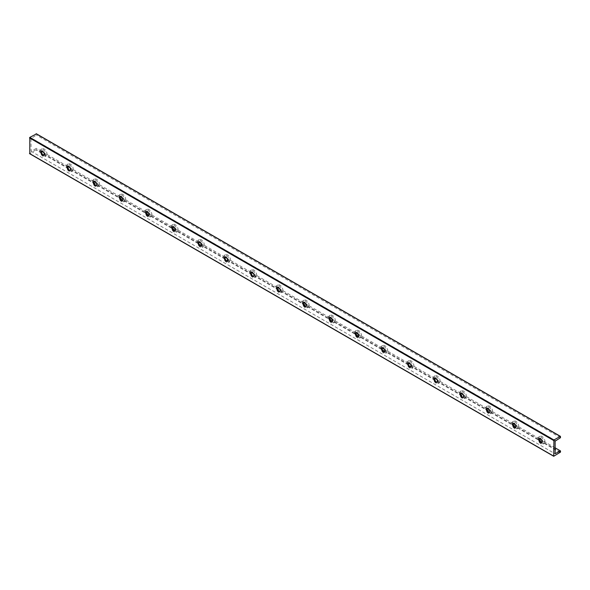 <?xml version="1.0" encoding="UTF-8"?>
<svg xmlns="http://www.w3.org/2000/svg" width="590" height="590" viewBox="0 0 590 590"><rect width="100%" height="100%" fill="white"/><g stroke="black" fill="none" stroke-linecap="round" stroke-linejoin="round"><path stroke-width="0.44" stroke-dasharray="2.95 2.21" d="M541.008 437.035A4.167 2.404 60 0 1 543.737 440.708A4.167 2.404 60 0 1 543.095 444.049A4.167 2.404 60 0 1 538.928 441.637A4.167 2.404 60 0 1 538.928 436.829A4.167 2.404 60 0 1 541.008 437.035M541.952 442.64A2.434 1.401 -120 0 0 542.225 442.544A2.434 1.401 -120 0 0 542.601 440.597A2.434 1.401 -120 0 0 541.008 438.451A2.434 1.401 -120 0 0 539.791 438.333A2.434 1.401 -120 0 0 539.57 438.518M540.919 442.367A4.167 2.404 -120 0 0 544.113 443.459A4.167 2.404 -120 0 0 544.747 440.118A4.167 2.404 -120 0 0 542.026 436.445A4.167 2.404 -120 0 0 539.939 436.239A4.167 2.404 -120 0 0 539.29 439.55M515.749 427.514A2.434 1.401 -120 0 0 516.021 427.411A2.434 1.401 -120 0 0 516.39 425.464A2.434 1.401 -120 0 0 514.804 423.318A2.434 1.401 -120 0 0 513.588 423.2A2.434 1.401 -120 0 0 513.366 423.384M514.804 421.902A4.167 2.404 60 0 1 517.526 425.574A4.167 2.404 60 0 1 516.884 428.915A4.167 2.404 60 0 1 512.717 426.511A4.167 2.404 60 0 1 512.717 421.695A4.167 2.404 60 0 1 514.804 421.902M514.716 427.234A4.167 2.404 -120 0 0 517.902 428.333A4.167 2.404 -120 0 0 518.544 424.992A4.167 2.404 -120 0 0 515.822 421.319A4.167 2.404 -120 0 0 513.735 421.113A4.167 2.404 -120 0 0 513.086 424.417M489.545 412.38A2.434 1.401 -120 0 0 489.811 412.285A2.434 1.401 -120 0 0 490.187 410.33A2.434 1.401 -120 0 0 488.594 408.192A2.434 1.401 -120 0 0 487.384 408.074A2.434 1.401 -120 0 0 487.163 408.258M488.594 406.775A4.167 2.404 60 0 1 491.323 410.448A4.167 2.404 60 0 1 490.681 413.789A4.167 2.404 60 0 1 486.514 411.377A4.167 2.404 60 0 1 486.514 406.569A4.167 2.404 60 0 1 488.594 406.775M488.505 412.108A4.167 2.404 -120 0 0 491.699 413.199A4.167 2.404 -120 0 0 492.333 409.858A4.167 2.404 -120 0 0 489.612 406.185A4.167 2.404 -120 0 0 487.524 405.979A4.167 2.404 -120 0 0 486.883 409.29M463.334 397.254A2.434 1.401 -120 0 0 463.607 397.151A2.434 1.401 -120 0 0 463.983 395.204A2.434 1.401 -120 0 0 462.39 393.058A2.434 1.401 -120 0 0 461.174 392.94A2.434 1.401 -120 0 0 460.952 393.124M462.39 391.642A4.167 2.404 60 0 1 465.112 395.315A4.167 2.404 60 0 1 464.478 398.656A4.167 2.404 60 0 1 460.303 396.251A4.167 2.404 60 0 1 460.303 391.435A4.167 2.404 60 0 1 462.39 391.642M462.302 396.974A4.167 2.404 -120 0 0 465.488 398.073A4.167 2.404 -120 0 0 466.13 394.732A4.167 2.404 -120 0 0 463.408 391.059A4.167 2.404 -120 0 0 461.321 390.853A4.167 2.404 -120 0 0 460.672 394.157M437.131 382.121A2.434 1.401 -120 0 0 437.404 382.025A2.434 1.401 -120 0 0 437.773 380.071A2.434 1.401 -120 0 0 436.187 377.932A2.434 1.401 -120 0 0 434.97 377.814A2.434 1.401 -120 0 0 434.749 377.998M436.187 376.516A4.167 2.404 60 0 1 438.908 380.189A4.167 2.404 60 0 1 438.267 383.529A4.167 2.404 60 0 1 434.1 381.118A4.167 2.404 60 0 1 434.1 376.309A4.167 2.404 60 0 1 436.187 376.516M436.091 381.848A4.167 2.404 -120 0 0 439.285 382.94A4.167 2.404 -120 0 0 439.926 379.599A4.167 2.404 -120 0 0 437.197 375.926A4.167 2.404 -120 0 0 435.118 375.719A4.167 2.404 -120 0 0 434.469 379.031M410.928 366.995A2.434 1.401 -120 0 0 411.193 366.892A2.434 1.401 -120 0 0 411.569 364.945A2.434 1.401 -120 0 0 409.976 362.798A2.434 1.401 -120 0 0 408.759 362.68A2.434 1.401 -120 0 0 408.546 362.865M409.976 361.382A4.167 2.404 60 0 1 412.705 365.055A4.167 2.404 60 0 1 412.063 368.396A4.167 2.404 60 0 1 407.897 365.992A4.167 2.404 60 0 1 407.897 361.176A4.167 2.404 60 0 1 409.976 361.382M409.888 366.715A4.167 2.404 -120 0 0 413.081 367.813A4.167 2.404 -120 0 0 413.715 364.473A4.167 2.404 -120 0 0 410.994 360.8A4.167 2.404 -120 0 0 408.907 360.593A4.167 2.404 -120 0 0 408.265 363.897M384.717 351.861A2.434 1.401 -120 0 0 384.99 351.765A2.434 1.401 -120 0 0 385.358 349.811A2.434 1.401 -120 0 0 383.773 347.672A2.434 1.401 -120 0 0 382.556 347.547A2.434 1.401 -120 0 0 382.335 347.739M383.773 346.249A4.167 2.404 60 0 1 386.494 349.929A4.167 2.404 60 0 1 385.86 353.27A4.167 2.404 60 0 1 381.686 350.858A4.167 2.404 60 0 1 381.686 346.05A4.167 2.404 60 0 1 383.773 346.249M383.684 351.588A4.167 2.404 -120 0 0 386.87 352.68A4.167 2.404 -120 0 0 387.512 349.339A4.167 2.404 -120 0 0 384.791 345.666A4.167 2.404 -120 0 0 382.704 345.46A4.167 2.404 -120 0 0 382.055 348.771M358.514 336.735A2.434 1.401 -120 0 0 358.786 336.632A2.434 1.401 -120 0 0 359.155 334.685A2.434 1.401 -120 0 0 357.57 332.539A2.434 1.401 -120 0 0 356.353 332.421A2.434 1.401 -120 0 0 356.131 332.605M357.57 331.123A4.167 2.404 60 0 1 360.291 334.796A4.167 2.404 60 0 1 359.649 338.136A4.167 2.404 60 0 1 355.482 335.732A4.167 2.404 60 0 1 355.482 330.916A4.167 2.404 60 0 1 357.57 331.123M357.474 336.455A4.167 2.404 -120 0 0 360.667 337.554A4.167 2.404 -120 0 0 361.309 334.213A4.167 2.404 -120 0 0 358.58 330.533A4.167 2.404 -120 0 0 356.5 330.326A4.167 2.404 -120 0 0 355.851 333.638M332.303 321.602A2.434 1.401 -120 0 0 332.576 321.506A2.434 1.401 -120 0 0 332.952 319.551A2.434 1.401 -120 0 0 331.359 317.413A2.434 1.401 -120 0 0 330.142 317.287A2.434 1.401 -120 0 0 329.921 317.479M331.359 315.989A4.167 2.404 60 0 1 334.088 319.669A4.167 2.404 60 0 1 333.446 323.01A4.167 2.404 60 0 1 329.279 320.599A4.167 2.404 60 0 1 329.279 315.783A4.167 2.404 60 0 1 331.359 315.989M331.27 321.329A4.167 2.404 -120 0 0 334.464 322.42A4.167 2.404 -120 0 0 335.098 319.079A4.167 2.404 -120 0 0 332.377 315.407A4.167 2.404 -120 0 0 330.289 315.2A4.167 2.404 -120 0 0 329.64 318.512M306.099 306.468A2.434 1.401 -120 0 0 306.372 306.372A2.434 1.401 -120 0 0 306.741 304.425A2.434 1.401 -120 0 0 305.155 302.279A2.434 1.401 -120 0 0 303.939 302.161A2.434 1.401 -120 0 0 303.717 302.346M305.155 300.863A4.167 2.404 60 0 1 307.877 304.536A4.167 2.404 60 0 1 307.243 307.877A4.167 2.404 60 0 1 303.068 305.473A4.167 2.404 60 0 1 303.068 300.657A4.167 2.404 60 0 1 305.155 300.863M305.067 306.195A4.167 2.404 -120 0 0 308.253 307.294A4.167 2.404 -120 0 0 308.894 303.953A4.167 2.404 -120 0 0 306.173 300.273A4.167 2.404 -120 0 0 304.086 300.067A4.167 2.404 -120 0 0 303.437 303.378M279.896 291.342A2.434 1.401 -120 0 0 280.161 291.246A2.434 1.401 -120 0 0 280.538 289.292A2.434 1.401 -120 0 0 278.952 287.153A2.434 1.401 -120 0 0 277.735 287.028A2.434 1.401 -120 0 0 277.514 287.219M278.952 285.73A4.167 2.404 60 0 1 281.673 289.41A4.167 2.404 60 0 1 281.032 292.751A4.167 2.404 60 0 1 276.865 290.339A4.167 2.404 60 0 1 276.865 285.523A4.167 2.404 60 0 1 278.952 285.73M278.856 291.069A4.167 2.404 -120 0 0 282.05 292.161A4.167 2.404 -120 0 0 282.691 288.82A4.167 2.404 -120 0 0 279.962 285.147A4.167 2.404 -120 0 0 277.883 284.941A4.167 2.404 -120 0 0 277.234 288.252M253.685 276.209A2.434 1.401 -120 0 0 253.958 276.113A2.434 1.401 -120 0 0 254.334 274.166A2.434 1.401 -120 0 0 252.741 272.019A2.434 1.401 -120 0 0 251.524 271.901A2.434 1.401 -120 0 0 251.303 272.086M252.741 270.604A4.167 2.404 60 0 1 255.47 274.276A4.167 2.404 60 0 1 254.828 277.617A4.167 2.404 60 0 1 250.662 275.213A4.167 2.404 60 0 1 250.662 270.397A4.167 2.404 60 0 1 252.741 270.604M252.653 275.936A4.167 2.404 -120 0 0 255.846 277.034A4.167 2.404 -120 0 0 256.48 273.694A4.167 2.404 -120 0 0 253.759 270.014A4.167 2.404 -120 0 0 251.672 269.807A4.167 2.404 -120 0 0 251.023 273.118M227.482 261.082A2.434 1.401 -120 0 0 227.755 260.987A2.434 1.401 -120 0 0 228.124 259.032A2.434 1.401 -120 0 0 226.538 256.893A2.434 1.401 -120 0 0 225.321 256.768A2.434 1.401 -120 0 0 225.1 256.96M226.538 255.47A4.167 2.404 60 0 1 229.259 259.15A4.167 2.404 60 0 1 228.625 262.491A4.167 2.404 60 0 1 224.451 260.079A4.167 2.404 60 0 1 224.451 255.264A4.167 2.404 60 0 1 226.538 255.47M226.449 260.81A4.167 2.404 -120 0 0 229.635 261.901A4.167 2.404 -120 0 0 230.277 258.56A4.167 2.404 -120 0 0 227.556 254.887A4.167 2.404 -120 0 0 225.469 254.681A4.167 2.404 -120 0 0 224.82 257.992M201.279 245.949A2.434 1.401 -120 0 0 201.544 245.853A2.434 1.401 -120 0 0 201.92 243.906A2.434 1.401 -120 0 0 200.327 241.76A2.434 1.401 -120 0 0 199.118 241.642A2.434 1.401 -120 0 0 198.896 241.826M200.327 240.344A4.167 2.404 60 0 1 203.056 244.017A4.167 2.404 60 0 1 202.414 247.357A4.167 2.404 60 0 1 198.247 244.953A4.167 2.404 60 0 1 198.247 240.137A4.167 2.404 60 0 1 200.327 240.344M200.239 245.676A4.167 2.404 -120 0 0 203.432 246.775A4.167 2.404 -120 0 0 204.066 243.434A4.167 2.404 -120 0 0 201.345 239.754A4.167 2.404 -120 0 0 199.265 239.547A4.167 2.404 -120 0 0 198.616 242.859M175.068 230.823A2.434 1.401 -120 0 0 175.341 230.727A2.434 1.401 -120 0 0 175.717 228.773A2.434 1.401 -120 0 0 174.124 226.634A2.434 1.401 -120 0 0 172.907 226.508A2.434 1.401 -120 0 0 172.686 226.7M174.124 225.21A4.167 2.404 60 0 1 176.845 228.891A4.167 2.404 60 0 1 176.211 232.231A4.167 2.404 60 0 1 172.037 229.82A4.167 2.404 60 0 1 172.037 225.004A4.167 2.404 60 0 1 174.124 225.21M174.035 230.55A4.167 2.404 -120 0 0 177.221 231.641A4.167 2.404 -120 0 0 177.863 228.301A4.167 2.404 -120 0 0 175.142 224.628A4.167 2.404 -120 0 0 173.054 224.421A4.167 2.404 -120 0 0 172.405 227.733M148.864 215.689A2.434 1.401 -120 0 0 149.137 215.593A2.434 1.401 -120 0 0 149.506 213.646A2.434 1.401 -120 0 0 147.92 211.5A2.434 1.401 -120 0 0 146.703 211.382A2.434 1.401 -120 0 0 146.482 211.567M147.92 210.084A4.167 2.404 60 0 1 150.642 213.757A4.167 2.404 60 0 1 150 217.098A4.167 2.404 60 0 1 145.833 214.694A4.167 2.404 60 0 1 145.833 209.878A4.167 2.404 60 0 1 147.92 210.084M147.825 215.416A4.167 2.404 -120 0 0 151.018 216.515A4.167 2.404 -120 0 0 151.66 213.174A4.167 2.404 -120 0 0 148.931 209.494A4.167 2.404 -120 0 0 146.851 209.288A4.167 2.404 -120 0 0 146.202 212.599M122.661 200.563A2.434 1.401 -120 0 0 122.927 200.467A2.434 1.401 -120 0 0 123.303 198.513A2.434 1.401 -120 0 0 121.71 196.374A2.434 1.401 -120 0 0 120.5 196.249A2.434 1.401 -120 0 0 120.279 196.433M121.71 194.951A4.167 2.404 60 0 1 124.438 198.631A4.167 2.404 60 0 1 123.797 201.972A4.167 2.404 60 0 1 119.63 199.56A4.167 2.404 60 0 1 119.63 194.744A4.167 2.404 60 0 1 121.71 194.951M121.621 200.29A4.167 2.404 -120 0 0 124.815 201.382A4.167 2.404 -120 0 0 125.449 198.041A4.167 2.404 -120 0 0 122.727 194.368A4.167 2.404 -120 0 0 120.64 194.162A4.167 2.404 -120 0 0 119.999 197.473M96.45 185.43A2.434 1.401 -120 0 0 96.723 185.334A2.434 1.401 -120 0 0 97.092 183.387A2.434 1.401 -120 0 0 95.506 181.241A2.434 1.401 -120 0 0 94.289 181.123A2.434 1.401 -120 0 0 94.068 181.307M95.506 179.825A4.167 2.404 60 0 1 98.228 183.497A4.167 2.404 60 0 1 97.593 186.838A4.167 2.404 60 0 1 93.419 184.434A4.167 2.404 60 0 1 93.419 179.618A4.167 2.404 60 0 1 95.506 179.825M95.418 185.157A4.167 2.404 -120 0 0 98.604 186.256A4.167 2.404 -120 0 0 99.245 182.915A4.167 2.404 -120 0 0 96.524 179.235A4.167 2.404 -120 0 0 94.437 179.028A4.167 2.404 -120 0 0 93.788 182.34M70.247 170.304A2.434 1.401 -120 0 0 70.52 170.208A2.434 1.401 -120 0 0 70.889 168.253A2.434 1.401 -120 0 0 69.303 166.115A2.434 1.401 -120 0 0 68.086 165.989A2.434 1.401 -120 0 0 67.865 166.174M69.303 164.691A4.167 2.404 60 0 1 72.024 168.371A4.167 2.404 60 0 1 71.383 171.712A4.167 2.404 60 0 1 67.216 169.3A4.167 2.404 60 0 1 67.216 164.485A4.167 2.404 60 0 1 69.303 164.691M69.207 170.031A4.167 2.404 -120 0 0 72.4 171.122A4.167 2.404 -120 0 0 73.042 167.781A4.167 2.404 -120 0 0 70.313 164.109A4.167 2.404 -120 0 0 68.234 163.902A4.167 2.404 -120 0 0 67.585 167.213M553.914 456.247L29.795 153.651L36.381 149.506L36.381 148.333L31.1 151.269L31.005 138.576L36.381 135.095L36.381 133.923L560.5 436.519M560.5 437.692L36.381 135.095M555.131 447.832L541.797 440.14M539.422 438.761L515.594 425.007M513.212 423.635L489.39 409.873M487.008 408.501L463.18 394.747M460.797 393.375L436.976 379.613M434.594 378.242L410.773 364.487M408.391 363.116L384.562 349.354M382.18 347.982L358.359 334.228M355.977 332.856L332.148 319.094M329.773 317.722L305.945 303.968M303.562 302.596L279.741 288.834M277.359 287.463L253.53 273.708M251.156 272.329L227.327 258.575M224.945 257.203L201.124 243.449M198.742 242.07L174.913 228.315M172.538 226.944L148.709 213.189M146.327 211.81L122.506 198.056M120.124 196.684L96.295 182.93M93.913 181.55L70.092 167.796M67.71 166.424L43.889 152.67M41.507 151.291L36.381 148.333M43.004 154.897A4.167 2.404 -120 0 0 46.197 155.996A4.167 2.404 -120 0 0 46.831 152.648A4.167 2.404 -120 0 0 44.11 148.975A4.167 2.404 -120 0 0 42.023 148.769A4.167 2.404 -120 0 0 41.374 152.08M44.036 155.17A2.434 1.401 -120 0 0 44.309 155.074A2.434 1.401 -120 0 0 44.685 153.127A2.434 1.401 -120 0 0 43.092 150.981A2.434 1.401 -120 0 0 41.875 150.863A2.434 1.401 -120 0 0 41.661 151.047M43.092 149.565A4.167 2.404 60 0 1 45.821 153.238A4.167 2.404 60 0 1 45.179 156.579A4.167 2.404 60 0 1 41.012 154.174A4.167 2.404 60 0 1 41.012 149.359A4.167 2.404 60 0 1 43.092 149.565M560.205 452.619L36.086 150.015M560.5 452.102L36.381 149.506M555.131 441.173L31.005 138.576M555.456 440.605L31.336 138.008M543.095 444.049L544.113 443.459M538.928 436.829L539.939 436.239M539.791 438.333L539.304 438.613M542.225 442.544L541.731 442.825M513.588 423.2L513.094 423.487M516.021 427.411L515.527 427.698M516.884 428.915L517.902 428.333M512.717 421.695L513.735 421.113M487.384 408.074L486.89 408.354M489.811 412.285L489.324 412.565M490.681 413.789L491.699 413.199M486.514 406.569L487.524 405.979M461.174 392.94L460.687 393.228M463.607 397.151L463.113 397.439M464.478 398.656L465.488 398.073M460.303 391.435L461.321 390.853M434.97 377.814L434.476 378.094M437.404 382.025L436.91 382.305M438.267 383.529L439.285 382.94M434.1 376.309L435.118 375.719M408.759 362.68L408.273 362.961M411.193 366.892L410.706 367.179M412.063 368.396L413.081 367.813M407.897 361.176L408.907 360.593M382.556 347.547L382.069 347.834M384.99 351.765L384.496 352.046M385.86 353.27L386.87 352.68M381.686 346.05L382.704 345.46M356.353 332.421L355.858 332.701M358.786 336.632L358.292 336.92M359.649 338.136L360.667 337.554M355.482 330.916L356.5 330.326M330.142 317.287L329.655 317.575M332.576 321.506L332.089 321.786M333.446 323.01L334.464 322.42M329.279 315.783L330.289 315.2M303.939 302.161L303.444 302.441M306.372 306.372L305.878 306.66M307.243 307.877L308.253 307.294M303.068 300.657L304.086 300.067M277.735 287.028L277.241 287.315M280.161 291.246L279.675 291.526M281.032 292.751L282.05 292.161M276.865 285.523L277.883 284.941M251.524 271.901L251.038 272.182M253.958 276.113L253.464 276.4M254.828 277.617L255.846 277.034M250.662 270.397L251.672 269.807M225.321 256.768L224.827 257.056M227.755 260.987L227.261 261.267M228.625 262.491L229.635 261.901M224.451 255.264L225.469 254.681M199.118 241.642L198.624 241.922M201.544 245.853L201.057 246.141M202.414 247.357L203.432 246.775M198.247 240.137L199.265 239.547M172.907 226.508L172.42 226.796M175.341 230.727L174.847 231.007M176.211 232.231L177.221 231.641M172.037 225.004L173.054 224.421M146.703 211.382L146.209 211.663M149.137 215.593L148.643 215.881M150 217.098L151.018 216.515M145.833 209.878L146.851 209.288M120.5 196.249L120.006 196.536M122.927 200.467L122.44 200.748M123.797 201.972L124.815 201.382M119.63 194.744L120.64 194.162M94.289 181.123L93.803 181.403M96.723 185.334L96.229 185.614M97.593 186.838L98.604 186.256M93.419 179.618L94.437 179.028M68.086 165.989L67.592 166.277M70.52 170.208L70.026 170.488M71.383 171.712L72.4 171.122M67.216 164.485L68.234 163.902M31.1 151.269L555.227 453.865M41.875 150.863L41.389 151.143M44.309 155.074L43.822 155.354M45.179 156.579L46.197 155.996M41.012 149.359L42.023 148.769"/><path stroke-width="0.89" d="M539.57 438.518A2.434 1.401 -120 0 0 539.496 440.501A2.434 1.401 -120 0 0 541.008 442.419A2.434 1.401 -120 0 0 541.952 442.64M539.29 439.55A4.167 2.404 -120 0 0 540.919 442.367M540.521 438.731A2.434 1.401 60 0 1 542.107 440.877A2.434 1.401 60 0 1 541.731 442.825A2.434 1.401 60 0 1 539.304 441.423A2.434 1.401 60 0 1 539.304 438.613A2.434 1.401 60 0 1 540.521 438.731M514.31 423.605A2.434 1.401 60 0 1 515.903 425.744A2.434 1.401 60 0 1 515.527 427.698A2.434 1.401 60 0 1 513.094 426.29A2.434 1.401 60 0 1 513.094 423.487A2.434 1.401 60 0 1 514.31 423.605M513.366 423.384A2.434 1.401 -120 0 0 513.293 425.375A2.434 1.401 -120 0 0 514.804 427.293A2.434 1.401 -120 0 0 515.749 427.514M513.086 424.417A4.167 2.404 -120 0 0 514.716 427.234M488.107 408.472A2.434 1.401 60 0 1 489.693 410.618A2.434 1.401 60 0 1 489.324 412.565A2.434 1.401 60 0 1 486.89 411.164A2.434 1.401 60 0 1 486.89 408.354A2.434 1.401 60 0 1 488.107 408.472M487.163 408.258A2.434 1.401 -120 0 0 487.082 410.242A2.434 1.401 -120 0 0 488.594 412.159A2.434 1.401 -120 0 0 489.545 412.38M486.883 409.29A4.167 2.404 -120 0 0 488.505 412.108M461.896 393.346A2.434 1.401 60 0 1 463.489 395.484A2.434 1.401 60 0 1 463.113 397.439A2.434 1.401 60 0 1 460.687 396.03A2.434 1.401 60 0 1 460.687 393.228A2.434 1.401 60 0 1 461.896 393.346M460.952 393.124A2.434 1.401 -120 0 0 460.878 395.116A2.434 1.401 -120 0 0 462.39 397.033A2.434 1.401 -120 0 0 463.334 397.254M460.672 394.157A4.167 2.404 -120 0 0 462.302 396.974M435.693 378.212A2.434 1.401 60 0 1 437.286 380.358A2.434 1.401 60 0 1 436.91 382.305A2.434 1.401 60 0 1 434.476 380.904A2.434 1.401 60 0 1 434.476 378.094A2.434 1.401 60 0 1 435.693 378.212M434.749 377.998A2.434 1.401 -120 0 0 434.668 379.982A2.434 1.401 -120 0 0 436.187 381.9A2.434 1.401 -120 0 0 437.131 382.121M434.469 379.031A4.167 2.404 -120 0 0 436.091 381.848M409.49 363.086A2.434 1.401 60 0 1 411.075 365.225A2.434 1.401 60 0 1 410.706 367.179A2.434 1.401 60 0 1 408.273 365.771A2.434 1.401 60 0 1 408.273 362.961A2.434 1.401 60 0 1 409.49 363.086M408.546 362.865A2.434 1.401 -120 0 0 408.464 364.856A2.434 1.401 -120 0 0 409.976 366.774A2.434 1.401 -120 0 0 410.928 366.995M408.265 363.897A4.167 2.404 -120 0 0 409.888 366.715M383.279 347.953A2.434 1.401 60 0 1 384.872 350.099A2.434 1.401 60 0 1 384.496 352.046A2.434 1.401 60 0 1 382.062 350.644A2.434 1.401 60 0 1 382.069 347.834A2.434 1.401 60 0 1 383.279 347.953M382.335 347.739A2.434 1.401 -120 0 0 382.261 349.723A2.434 1.401 -120 0 0 383.773 351.64A2.434 1.401 -120 0 0 384.717 351.861M382.055 348.771A4.167 2.404 -120 0 0 383.684 351.588M357.075 332.826A2.434 1.401 60 0 1 358.661 334.965A2.434 1.401 60 0 1 358.292 336.92A2.434 1.401 60 0 1 355.858 335.511A2.434 1.401 60 0 1 355.858 332.701A2.434 1.401 60 0 1 357.075 332.826M356.131 332.605A2.434 1.401 -120 0 0 356.05 334.596A2.434 1.401 -120 0 0 357.57 336.514A2.434 1.401 -120 0 0 358.514 336.735M355.851 333.638A4.167 2.404 -120 0 0 357.474 336.455M330.872 317.693A2.434 1.401 60 0 1 332.458 319.839A2.434 1.401 60 0 1 332.089 321.786A2.434 1.401 60 0 1 329.655 320.385A2.434 1.401 60 0 1 329.655 317.575A2.434 1.401 60 0 1 330.872 317.693M329.921 317.479A2.434 1.401 -120 0 0 329.847 319.463A2.434 1.401 -120 0 0 331.359 321.38A2.434 1.401 -120 0 0 332.303 321.602M329.64 318.512A4.167 2.404 -120 0 0 331.27 321.329M304.661 302.567A2.434 1.401 60 0 1 306.254 304.706A2.434 1.401 60 0 1 305.878 306.66A2.434 1.401 60 0 1 303.444 305.251A2.434 1.401 60 0 1 303.444 302.441A2.434 1.401 60 0 1 304.661 302.567M303.717 302.346A2.434 1.401 -120 0 0 303.644 304.337A2.434 1.401 -120 0 0 305.155 306.254A2.434 1.401 -120 0 0 306.099 306.468M303.437 303.378A4.167 2.404 -120 0 0 305.067 306.195M278.458 287.433A2.434 1.401 60 0 1 280.044 289.579A2.434 1.401 60 0 1 279.675 291.526A2.434 1.401 60 0 1 277.241 290.125A2.434 1.401 60 0 1 277.241 287.315A2.434 1.401 60 0 1 278.458 287.433M277.514 287.219A2.434 1.401 -120 0 0 277.433 289.203A2.434 1.401 -120 0 0 278.952 291.121A2.434 1.401 -120 0 0 279.896 291.342M277.234 288.252A4.167 2.404 -120 0 0 278.856 291.069M252.255 272.307A2.434 1.401 60 0 1 253.84 274.446A2.434 1.401 60 0 1 253.464 276.4A2.434 1.401 60 0 1 251.038 274.992A2.434 1.401 60 0 1 251.038 272.182A2.434 1.401 60 0 1 252.255 272.307M251.303 272.086A2.434 1.401 -120 0 0 251.229 274.077A2.434 1.401 -120 0 0 252.741 275.995A2.434 1.401 -120 0 0 253.685 276.209M251.023 273.118A4.167 2.404 -120 0 0 252.653 275.936M226.044 257.174A2.434 1.401 60 0 1 227.637 259.32A2.434 1.401 60 0 1 227.261 261.267A2.434 1.401 60 0 1 224.827 259.866A2.434 1.401 60 0 1 224.827 257.056A2.434 1.401 60 0 1 226.044 257.174M225.1 256.96A2.434 1.401 -120 0 0 225.026 258.944A2.434 1.401 -120 0 0 226.538 260.861A2.434 1.401 -120 0 0 227.482 261.082M224.82 257.992A4.167 2.404 -120 0 0 226.449 260.81M199.84 242.048A2.434 1.401 60 0 1 201.426 244.186A2.434 1.401 60 0 1 201.057 246.141A2.434 1.401 60 0 1 198.624 244.732A2.434 1.401 60 0 1 198.624 241.922A2.434 1.401 60 0 1 199.84 242.048M198.896 241.826A2.434 1.401 -120 0 0 198.815 243.818A2.434 1.401 -120 0 0 200.327 245.735A2.434 1.401 -120 0 0 201.279 245.949M198.616 242.859A4.167 2.404 -120 0 0 200.239 245.676M173.63 226.914A2.434 1.401 60 0 1 175.223 229.06A2.434 1.401 60 0 1 174.847 231.007A2.434 1.401 60 0 1 172.42 229.606A2.434 1.401 60 0 1 172.42 226.796A2.434 1.401 60 0 1 173.63 226.914M172.686 226.7A2.434 1.401 -120 0 0 172.612 228.684A2.434 1.401 -120 0 0 174.124 230.602A2.434 1.401 -120 0 0 175.068 230.823M172.405 227.733A4.167 2.404 -120 0 0 174.035 230.55M147.426 211.788A2.434 1.401 60 0 1 149.019 213.927A2.434 1.401 60 0 1 148.643 215.881A2.434 1.401 60 0 1 146.209 214.472A2.434 1.401 60 0 1 146.209 211.663A2.434 1.401 60 0 1 147.426 211.788M146.482 211.567A2.434 1.401 -120 0 0 146.401 213.558A2.434 1.401 -120 0 0 147.92 215.475A2.434 1.401 -120 0 0 148.864 215.689M146.202 212.599A4.167 2.404 -120 0 0 147.825 215.416M121.223 196.654A2.434 1.401 60 0 1 122.809 198.8A2.434 1.401 60 0 1 122.44 200.748A2.434 1.401 60 0 1 120.006 199.346A2.434 1.401 60 0 1 120.006 196.536A2.434 1.401 60 0 1 121.223 196.654M120.279 196.433A2.434 1.401 -120 0 0 120.198 198.424A2.434 1.401 -120 0 0 121.71 200.342A2.434 1.401 -120 0 0 122.661 200.563M119.999 197.473A4.167 2.404 -120 0 0 121.621 200.29M95.012 181.528A2.434 1.401 60 0 1 96.605 183.667A2.434 1.401 60 0 1 96.229 185.614A2.434 1.401 60 0 1 93.803 184.213A2.434 1.401 60 0 1 93.803 181.403A2.434 1.401 60 0 1 95.012 181.528M94.068 181.307A2.434 1.401 -120 0 0 93.994 183.298A2.434 1.401 -120 0 0 95.506 185.216A2.434 1.401 -120 0 0 96.45 185.43M93.788 182.34A4.167 2.404 -120 0 0 95.418 185.157M68.809 166.395A2.434 1.401 60 0 1 70.394 168.541A2.434 1.401 60 0 1 70.026 170.488A2.434 1.401 60 0 1 67.592 169.087A2.434 1.401 60 0 1 67.592 166.277A2.434 1.401 60 0 1 68.809 166.395M67.865 166.174A2.434 1.401 -120 0 0 67.784 168.165A2.434 1.401 -120 0 0 69.303 170.082A2.434 1.401 -120 0 0 70.247 170.304M67.585 167.213A4.167 2.404 -120 0 0 69.207 170.031M553.914 439.985L553.708 456.269L560.5 452.102L560.5 450.93L555.131 453.658L555.131 441.173L560.5 437.692L560.412 436.327L553.914 439.985L29.795 137.382L29.795 153.651M36.381 133.923L29.795 137.382M42.605 151.269A2.434 1.401 60 0 1 44.191 153.407A2.434 1.401 60 0 1 43.822 155.354A2.434 1.401 60 0 1 41.389 153.953A2.434 1.401 60 0 1 41.389 151.143A2.434 1.401 60 0 1 42.605 151.269M560.5 450.93L555.131 447.832M541.797 440.14L539.422 438.761M515.594 425.007L513.212 423.635M489.39 409.873L487.008 408.501M463.18 394.747L460.797 393.375M436.976 379.613L434.594 378.242M410.773 364.487L408.391 363.116M384.562 349.354L382.18 347.982M358.359 334.228L355.977 332.856M332.148 319.094L329.773 317.722M305.945 303.968L303.562 302.596M279.741 288.834L277.359 287.463M253.53 273.708L251.156 272.329M227.327 258.575L224.945 257.203M201.124 243.449L198.742 242.07M174.913 228.315L172.538 226.944M148.709 213.189L146.327 211.81M122.506 198.056L120.124 196.684M96.295 182.93L93.913 181.55M70.092 167.796L67.71 166.424M43.889 152.67L41.507 151.291M41.374 152.08A4.167 2.404 -120 0 0 43.004 154.897M41.661 151.047A2.434 1.401 -120 0 0 41.58 153.039A2.434 1.401 -120 0 0 43.092 154.956A2.434 1.401 -120 0 0 44.036 155.17M553.619 440.494L29.5 137.898M553.619 456.077L29.5 153.481M560.205 436.349L36.086 133.753M29.588 153.673L553.708 456.269M36.292 133.731L560.412 436.327"/></g></svg>
